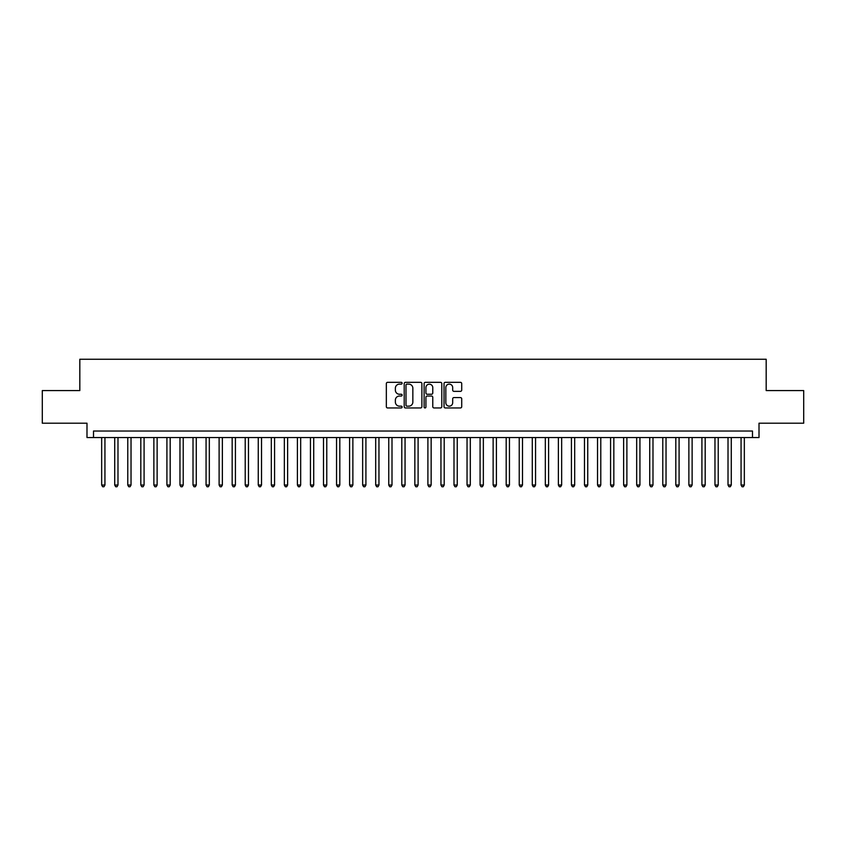 <?xml version="1.0" encoding="UTF-8"?>
<svg xmlns="http://www.w3.org/2000/svg" width="846" height="846" viewBox="0 0 846 846"><rect width="100%" height="100%" fill="white"/><g stroke="black" fill="none" stroke-linecap="round" stroke-linejoin="round"><path stroke-width="1.27" d="M402.125 383.227A0.899 0.899 0 0 0 401.226 382.329L387.616 382.329A1.28 1.28 0 0 0 386.336 383.608L386.336 406.672A1.28 1.28 0 0 0 387.616 407.952L401.226 407.952A0.899 0.899 0 0 0 402.125 407.053A0.899 0.899 0 0 0 401.226 406.154L399.46 406.154A4.103 4.103 0 0 1 395.368 402.062L395.368 400.137A4.103 4.103 0 0 1 399.46 396.034L401.226 396.034A0.899 0.899 0 0 0 402.125 395.145A0.899 0.899 0 0 0 401.226 394.247L399.46 394.247A4.103 4.103 0 0 1 395.368 390.143L395.368 388.229A4.103 4.103 0 0 1 399.46 384.126L401.226 384.126A0.899 0.899 0 0 0 402.125 383.227M460.436 391.36A1.28 1.28 0 0 0 461.715 390.08L461.715 383.608A1.28 1.28 0 0 0 460.436 382.329L445.313 382.329A1.28 1.28 0 0 0 444.034 383.608L444.034 406.672A1.28 1.28 0 0 0 445.313 407.952L460.436 407.952A1.28 1.28 0 0 0 461.715 406.672L461.715 398.857A1.28 1.28 0 0 0 460.436 397.578L453.964 397.578A1.28 1.28 0 0 0 452.684 398.857L452.684 402.728A3.426 3.426 0 0 1 449.258 406.154A3.426 3.426 0 0 1 445.831 402.728L445.831 387.553A3.426 3.426 0 0 1 449.258 384.126A3.426 3.426 0 0 1 452.684 387.553L452.684 390.08A1.28 1.28 0 0 0 453.964 391.36L460.436 391.36M752.485 437.551L759.01 437.551L759.01 423.201L803.7 423.201L803.7 390.577L766.18 390.577L766.18 359.254L79.82 359.254L79.82 390.577L42.3 390.577L42.3 423.201L86.99 423.201L86.99 437.551L752.485 437.551L752.485 431.026L93.515 431.026L93.515 437.551M421.879 383.608A1.28 1.28 0 0 0 420.599 382.329L405.488 382.329A1.28 1.28 0 0 0 404.208 383.608L404.208 406.672A1.28 1.28 0 0 0 405.488 407.952L420.599 407.952A1.28 1.28 0 0 0 421.879 406.672L421.879 383.608M425.401 382.329L440.512 382.329A1.28 1.28 0 0 1 441.792 383.608L441.792 406.672A1.28 1.28 0 0 1 440.512 407.952L434.051 407.952A1.28 1.28 0 0 1 432.771 406.672L432.771 397.313A1.28 1.28 0 0 0 431.481 396.034L427.198 396.034A1.28 1.28 0 0 0 425.919 397.313L425.919 407.053A0.899 0.899 0 0 1 425.02 407.952A0.899 0.899 0 0 1 424.121 407.053L424.121 383.608A1.28 1.28 0 0 1 425.401 382.329M406.894 384.126A0.899 0.899 0 0 0 405.995 385.025L405.995 405.255A0.899 0.899 0 0 0 406.894 406.154L408.755 406.154A4.103 4.103 0 0 0 412.848 402.062L412.848 388.229A4.103 4.103 0 0 0 408.755 384.126L406.894 384.126M432.771 387.616A3.426 3.426 0 0 0 429.345 384.19A3.426 3.426 0 0 0 425.919 387.616L425.919 392.967A1.28 1.28 0 0 0 427.198 394.247L431.481 394.247A1.28 1.28 0 0 0 432.771 392.967L432.771 387.616M101.668 437.551L101.668 485.044L104.936 485.044L104.936 437.551M104.936 485.044L103.952 486.746L102.652 486.746L101.668 485.044M114.718 437.551L114.718 485.044L117.985 485.044L117.985 437.551M117.985 485.044L117.002 486.746L115.701 486.746L114.718 485.044M127.767 437.551L127.767 485.044L131.035 485.044L131.035 437.551M131.035 485.044L130.051 486.746L128.751 486.746L127.767 485.044M140.817 437.551L140.817 485.044L144.084 485.044L144.084 437.551M144.084 485.044L143.101 486.746L141.8 486.746L140.817 485.044M153.866 437.551L153.866 485.044L157.134 485.044L157.134 437.551M157.134 485.044L156.15 486.746L154.85 486.746L153.866 485.044M166.916 437.551L166.916 485.044L170.183 485.044L170.183 437.551M170.183 485.044L169.2 486.746L167.899 486.746L166.916 485.044M179.965 437.551L179.965 485.044L183.222 485.044L183.222 437.551M183.222 485.044L182.25 486.746L180.949 486.746L179.965 485.044M193.015 437.551L193.015 485.044L196.272 485.044L196.272 437.551M196.272 485.044L195.299 486.746L193.988 486.746L193.015 485.044M206.064 437.551L206.064 485.044L209.322 485.044L209.322 437.551M209.322 485.044L208.349 486.746L207.037 486.746L206.064 485.044M219.114 437.551L219.114 485.044L222.371 485.044L222.371 437.551M222.371 485.044L221.398 486.746L220.087 486.746L219.114 485.044M232.164 437.551L232.164 485.044L235.421 485.044L235.421 437.551M235.421 485.044L234.448 486.746L233.136 486.746L232.164 485.044M245.213 437.551L245.213 485.044L248.47 485.044L248.47 437.551M248.47 485.044L247.497 486.746L246.186 486.746L245.213 485.044M258.263 437.551L258.263 485.044L261.52 485.044L261.52 437.551M261.52 485.044L260.547 486.746L259.236 486.746L258.263 485.044M271.312 437.551L271.312 485.044L274.569 485.044L274.569 437.551M274.569 485.044L273.586 486.746L272.285 486.746L271.312 485.044M284.351 437.551L284.351 485.044L287.619 485.044L287.619 437.551M287.619 485.044L286.635 486.746L285.335 486.746L284.351 485.044M297.401 437.551L297.401 485.044L300.668 485.044L300.668 437.551M300.668 485.044L299.685 486.746L298.384 486.746L297.401 485.044M310.45 437.551L310.45 485.044L313.718 485.044L313.718 437.551M313.718 485.044L312.734 486.746L311.434 486.746L310.45 485.044M323.5 437.551L323.5 485.044L326.768 485.044L326.768 437.551M326.768 485.044L325.784 486.746L324.483 486.746L323.5 485.044M336.549 437.551L336.549 485.044L339.817 485.044L339.817 437.551M339.817 485.044L338.834 486.746L337.533 486.746L336.549 485.044M349.599 437.551L349.599 485.044L352.867 485.044L352.867 437.551M352.867 485.044L351.883 486.746L350.582 486.746L349.599 485.044M362.648 437.551L362.648 485.044L365.916 485.044L365.916 437.551M365.916 485.044L364.933 486.746L363.632 486.746L362.648 485.044M375.698 437.551L375.698 485.044L378.955 485.044L378.955 437.551M378.955 485.044L377.982 486.746L376.682 486.746L375.698 485.044M388.748 437.551L388.748 485.044L392.005 485.044L392.005 437.551M392.005 485.044L391.032 486.746L389.72 486.746L388.748 485.044M401.797 437.551L401.797 485.044L405.054 485.044L405.054 437.551M405.054 485.044L404.081 486.746L402.77 486.746L401.797 485.044M414.847 437.551L414.847 485.044L418.104 485.044L418.104 437.551M418.104 485.044L417.131 486.746L415.82 486.746L414.847 485.044M427.896 437.551L427.896 485.044L431.153 485.044L431.153 437.551M431.153 485.044L430.18 486.746L428.869 486.746L427.896 485.044M440.946 437.551L440.946 485.044L444.203 485.044L444.203 437.551M444.203 485.044L443.23 486.746L441.919 486.746L440.946 485.044M453.995 437.551L453.995 485.044L457.252 485.044L457.252 437.551M457.252 485.044L456.28 486.746L454.968 486.746L453.995 485.044M467.045 437.551L467.045 485.044L470.302 485.044L470.302 437.551M470.302 485.044L469.319 486.746L468.018 486.746L467.045 485.044M480.084 437.551L480.084 485.044L483.352 485.044L483.352 437.551M483.352 485.044L482.368 486.746L481.067 486.746L480.084 485.044M493.133 437.551L493.133 485.044L496.401 485.044L496.401 437.551M496.401 485.044L495.418 486.746L494.117 486.746L493.133 485.044M506.183 437.551L506.183 485.044L509.451 485.044L509.451 437.551M509.451 485.044L508.467 486.746L507.166 486.746L506.183 485.044M519.233 437.551L519.233 485.044L522.5 485.044L522.5 437.551M522.5 485.044L521.517 486.746L520.216 486.746L519.233 485.044M532.282 437.551L532.282 485.044L535.55 485.044L535.55 437.551M535.55 485.044L534.566 486.746L533.266 486.746L532.282 485.044M545.332 437.551L545.332 485.044L548.599 485.044L548.599 437.551M548.599 485.044L547.616 486.746L546.315 486.746L545.332 485.044M558.381 437.551L558.381 485.044L561.649 485.044L561.649 437.551M561.649 485.044L560.665 486.746L559.365 486.746L558.381 485.044M571.431 437.551L571.431 485.044L574.688 485.044L574.688 437.551M574.688 485.044L573.715 486.746L572.414 486.746L571.431 485.044M584.48 437.551L584.48 485.044L587.737 485.044L587.737 437.551M587.737 485.044L586.764 486.746L585.453 486.746L584.48 485.044M597.53 437.551L597.53 485.044L600.787 485.044L600.787 437.551M600.787 485.044L599.814 486.746L598.503 486.746L597.53 485.044M610.579 437.551L610.579 485.044L613.836 485.044L613.836 437.551M613.836 485.044L612.864 486.746L611.552 486.746L610.579 485.044M623.629 437.551L623.629 485.044L626.886 485.044L626.886 437.551M626.886 485.044L625.913 486.746L624.602 486.746L623.629 485.044M636.678 437.551L636.678 485.044L639.936 485.044L639.936 437.551M639.936 485.044L638.963 486.746L637.651 486.746L636.678 485.044M649.728 437.551L649.728 485.044L652.985 485.044L652.985 437.551M652.985 485.044L652.012 486.746L650.701 486.746L649.728 485.044M662.778 437.551L662.778 485.044L666.035 485.044L666.035 437.551M666.035 485.044L665.051 486.746L663.75 486.746L662.778 485.044M675.817 437.551L675.817 485.044L679.084 485.044L679.084 437.551M679.084 485.044L678.101 486.746L676.8 486.746L675.817 485.044M688.866 437.551L688.866 485.044L692.134 485.044L692.134 437.551M692.134 485.044L691.15 486.746L689.85 486.746L688.866 485.044M701.916 437.551L701.916 485.044L705.183 485.044L705.183 437.551M705.183 485.044L704.2 486.746L702.899 486.746L701.916 485.044M714.965 437.551L714.965 485.044L718.233 485.044L718.233 437.551M718.233 485.044L717.249 486.746L715.949 486.746L714.965 485.044M728.015 437.551L728.015 485.044L731.282 485.044L731.282 437.551M731.282 485.044L730.299 486.746L728.998 486.746L728.015 485.044M741.064 437.551L741.064 485.044L744.332 485.044L744.332 437.551M744.332 485.044L743.348 486.746L742.048 486.746L741.064 485.044"/></g></svg>
